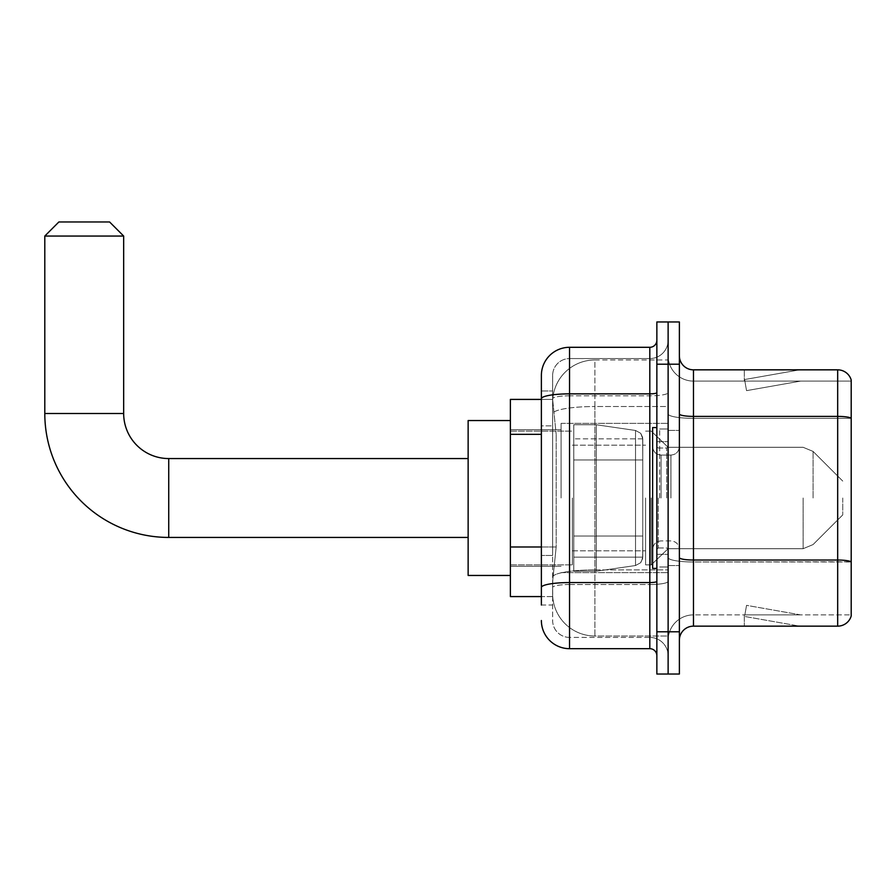 <?xml version="1.0" encoding="UTF-8"?>
<svg xmlns="http://www.w3.org/2000/svg" width="896" height="896" viewBox="0 0 896 896"><rect width="100%" height="100%" fill="white"/><g stroke="black" fill="none" stroke-linecap="round" stroke-linejoin="round"><path stroke-width="0.67" stroke-dasharray="4.48 3.36" d="M668.125 497.997L668.125 423.36L668.125 497.997M561.086 497.997L561.086 423.36L561.086 497.997M541.374 546.986L556.17 546.986L552.81 579.678L556.17 546.986L556.17 434.325L556.17 546.986L510.384 546.986L510.384 596.579L552.731 596.579L552.642 593.757A42.246 42.246 0 0 0 594.888 636.014L668.125 636.014L668.125 569.901L668.125 636.014L594.888 636.014L594.888 569.901L594.888 636.014A42.246 42.246 0 0 1 552.642 593.757L552.642 585.166L552.731 596.579L541.374 596.579M552.81 579.678L552.642 585.166L552.81 579.678M510.384 497.997L510.384 575.456L510.384 497.997M594.888 359.979L668.125 359.979L668.125 406.526L668.125 359.979L594.888 359.979A42.246 42.246 0 0 0 552.698 399.997L556.17 434.325L552.698 399.997A42.246 42.246 0 0 1 594.888 359.979L594.888 406.526L668.125 406.526L668.125 569.901L668.125 406.526L594.888 406.526L594.888 359.979A42.246 42.246 0 0 0 552.698 399.997M541.374 390.958L541.374 398.742L541.374 390.958L552.642 390.958L541.374 390.958L541.374 425.88L552.642 425.88L552.642 555.442L552.642 390.958L552.642 425.88L541.374 425.88L541.374 555.442L541.374 399.414L552.731 399.414L510.384 399.414L510.384 546.986M541.374 605.024L552.642 605.024L552.642 555.442L552.642 605.024L541.374 605.024L541.374 555.442L541.374 592.357M541.374 620.514A28.168 28.168 0 0 0 569.542 648.682L569.542 637.414A16.901 16.901 0 0 1 552.642 620.514L552.642 398.742L552.642 620.514A16.901 16.901 0 0 0 569.542 637.414L649.813 637.414L649.813 592.357L649.813 648.682A7.045 7.045 0 0 1 656.858 655.726L656.858 340.267L656.858 655.726M668.125 592.357L668.125 392.638L668.125 592.357M656.858 497.997L656.858 568.411L656.858 497.997M656.858 364.202L656.858 321.955L668.125 321.955L668.125 364.202L668.125 321.955L679.381 321.955L679.381 364.202L668.125 364.202L668.125 631.781L668.125 364.202L656.858 364.202L656.858 631.781L668.125 631.781L668.125 674.038L668.125 631.781L679.381 631.781L679.381 364.202M679.381 631.781L679.381 674.038L656.858 674.038L656.858 631.781M668.125 340.267L668.125 392.638L668.125 340.267A18.312 18.312 0 0 1 649.813 358.568A18.312 18.312 0 0 0 668.125 340.267A18.312 18.312 0 0 1 649.813 358.568L649.813 637.414L569.542 637.414L569.542 584.528L649.813 584.528A18.312 3.181 0 0 0 668.125 581.347A18.312 3.181 0 0 1 649.813 584.528L649.813 358.568L569.542 358.568L649.813 358.568M656.858 392.638A7.045 1.221 -0 0 1 649.813 393.859L569.542 393.859A28.168 4.894 180 0 0 541.374 398.742L541.374 587.462A28.168 4.894 180 0 1 569.542 582.568L569.542 347.301A28.168 28.168 0 0 0 541.374 375.469A28.168 28.168 0 0 1 569.542 347.301L649.813 347.301A7.045 7.045 0 0 0 656.858 340.267A7.045 7.045 0 0 1 649.813 347.301L649.813 592.357L649.813 584.528L569.542 584.528L569.542 358.568L569.542 395.808L649.813 395.808A18.312 3.181 0 0 0 668.125 392.638A18.312 3.181 0 0 1 649.813 395.808L569.542 395.808L569.542 592.357L569.542 582.568L649.813 582.568A7.045 1.221 0 0 0 656.858 581.347M569.542 648.682L649.813 648.682M552.642 375.469L552.642 398.742L552.642 375.469A16.901 16.901 0 0 1 569.542 358.568A16.901 16.901 0 0 0 552.642 375.469A16.901 16.901 0 0 1 569.542 358.568M668.125 655.726A18.312 18.312 0 0 0 649.813 637.414A18.312 18.312 0 0 1 668.125 655.726A18.312 18.312 0 0 0 649.813 637.414M679.381 497.997L679.381 430.394L679.381 497.997M659.669 497.997L659.669 428.982L659.669 497.997M668.125 569.822L668.125 413.941L668.125 569.822M679.381 557.592L679.381 413.941L679.381 557.592A14.078 2.442 0 0 0 693.47 560.034L837.682 560.034A14.078 2.442 180 0 1 851.2 561.803L693.47 561.994L693.47 614.88A25.346 25.346 0 0 0 668.125 640.237A25.346 25.346 0 0 1 693.47 614.88L851.2 614.88L851.2 379.982A14.078 14.078 0 0 0 837.682 369.835L837.682 626.147A14.078 14.078 0 0 0 851.2 616.011L851.2 569.822L851.2 614.88L693.47 614.88L693.47 369.835A14.078 14.078 0 0 1 679.381 355.757L679.381 413.941L679.381 355.757M668.125 355.757L668.125 413.941L668.125 355.757A25.346 25.346 0 0 0 693.47 381.102A25.346 25.346 0 0 1 668.125 355.757A25.346 25.346 0 0 0 693.47 381.102L693.47 561.994A25.346 4.402 0 0 1 668.125 557.592A25.346 4.402 0 0 0 693.47 561.994L693.47 381.102L851.2 381.102L693.47 381.102M798.683 625.979A11.267 11.267 0 0 0 800.643 626.147L744.307 626.147L800.643 626.147A11.267 11.267 0 0 1 798.683 625.979A11.267 11.267 0 0 0 800.643 626.147A11.267 11.267 0 0 1 798.683 625.979A11.267 11.267 0 0 0 800.643 626.147A11.267 11.267 0 0 1 798.683 625.979A11.267 11.267 0 0 0 800.643 626.147A11.267 11.267 0 0 1 798.683 625.979A11.267 11.267 0 0 0 800.643 626.147A11.267 11.267 0 0 1 798.683 625.979A11.267 11.267 0 0 0 800.643 626.147A11.267 11.267 0 0 1 798.683 625.979A11.267 11.267 0 0 0 800.643 626.147A11.267 11.267 0 0 1 798.683 625.979A11.267 11.267 0 0 0 800.643 626.147A11.267 11.267 0 0 1 798.683 625.979A11.267 11.267 0 0 0 800.643 626.147A11.267 11.267 0 0 1 798.683 625.979L744.598 616.448L798.683 625.979M744.307 614.88L744.307 626.147L744.307 614.88M837.682 626.147L693.47 626.147L693.47 561.994L851.2 561.994L851.2 381.102L851.2 418.342L693.47 418.342A25.346 4.402 0 0 1 668.125 413.941A25.346 4.402 0 0 0 693.47 418.342L851.2 418.342M851.2 379.982A14.078 14.078 0 0 0 837.682 369.835L693.47 369.835M800.643 369.835L744.307 369.835L800.643 369.835A11.267 11.267 0 0 0 798.683 370.014A11.267 11.267 0 0 1 800.643 369.835A11.267 11.267 0 0 0 798.683 370.014A11.267 11.267 0 0 1 800.643 369.835A11.267 11.267 0 0 0 798.683 370.014A11.267 11.267 0 0 1 800.643 369.835A11.267 11.267 0 0 0 798.683 370.014A11.267 11.267 0 0 1 800.643 369.835A11.267 11.267 0 0 0 798.683 370.014A11.267 11.267 0 0 1 800.643 369.835A11.267 11.267 0 0 0 798.683 370.014A11.267 11.267 0 0 1 800.643 369.835A11.267 11.267 0 0 0 798.683 370.014A11.267 11.267 0 0 1 800.643 369.835A11.267 11.267 0 0 0 798.683 370.014A11.267 11.267 0 0 1 800.643 369.835A11.267 11.267 0 0 0 798.683 370.014A11.267 11.267 0 0 1 800.643 369.835M679.381 640.237A14.078 14.078 0 0 1 693.47 626.147M800.643 614.88L744.867 614.88L800.643 614.88L744.867 614.88L800.643 614.88L744.867 614.88L800.643 614.88L744.867 614.88L800.643 614.88L744.867 614.88L800.643 614.88L744.867 614.88L800.643 614.88L744.867 614.88L800.643 614.88L744.867 614.88L800.643 614.88L744.867 614.88L800.643 614.88L746.547 605.349L744.867 614.88L746.547 605.349L744.867 614.88L746.547 605.349L744.867 614.88L746.547 605.349L744.867 614.88L746.547 605.349L744.867 614.88L746.547 605.349L744.867 614.88L746.547 605.349L744.867 614.88L746.547 605.349L744.867 614.88L746.547 605.349L744.867 614.88L746.547 605.349L800.643 614.88M744.867 381.102L744.598 379.546L798.683 370.014L744.598 379.546L744.867 381.102L744.598 379.546L798.683 370.014L744.598 379.546L744.867 381.102L744.598 379.546L798.683 370.014L744.598 379.546L744.867 381.102L744.598 379.546L798.683 370.014L744.598 379.546L744.867 381.102L744.598 379.546L798.683 370.014L744.598 379.546L744.867 381.102L744.598 379.546L798.683 370.014L744.598 379.546L744.867 381.102L744.598 379.546L798.683 370.014L744.598 379.546L744.867 381.102L744.598 379.546L798.683 370.014L744.598 379.546L744.867 381.102L744.598 379.546L798.683 370.014L744.598 379.546L744.867 381.102L800.643 381.102L744.867 381.102L800.643 381.102L744.867 381.102L800.643 381.102L744.867 381.102L800.643 381.102L744.867 381.102L800.643 381.102L744.867 381.102L800.643 381.102L744.867 381.102L800.643 381.102L744.867 381.102L800.643 381.102L744.867 381.102L800.643 381.102L744.867 381.102L746.547 390.645L744.867 381.102M744.307 369.835L744.307 381.102L744.307 369.835M800.643 381.102L746.547 390.645L800.643 381.102M656.858 568.411L652.624 568.411L652.624 427.582L652.624 549.371L652.624 427.582L656.858 427.582M510.384 575.456L468.138 575.456L510.384 575.456L468.138 575.456L510.384 575.456L468.138 575.456L510.384 575.456L468.138 575.456L468.138 420.538L468.138 575.456L468.138 420.538L468.138 575.456L468.138 420.538L468.138 575.456L468.138 420.538L468.138 575.456L468.138 420.538L468.138 575.456L468.138 420.538L468.138 575.456L468.138 420.538L468.138 575.456L468.138 458.562L168.728 458.562L168.728 537.432A123.928 123.928 0 0 1 44.8 413.493L44.8 236.051L123.67 236.051L44.8 236.051L123.67 236.051L44.8 236.051L123.67 236.051L44.8 236.051L123.67 236.051L44.8 236.051L123.67 236.051L44.8 236.051L123.67 236.051L44.8 236.051L123.67 236.051L44.8 236.051L123.67 236.051L109.581 221.962L58.878 221.962L109.581 221.962L123.67 236.051L123.67 413.493L123.67 236.051L109.581 221.962L58.878 221.962L44.8 236.051L58.878 221.962L109.581 221.962L58.878 221.962L109.581 221.962L123.67 236.051L123.67 413.493L123.67 236.051L109.581 221.962L58.878 221.962L44.8 236.051L44.8 413.493L44.8 236.051L58.878 221.962L109.581 221.962L58.878 221.962L109.581 221.962L123.67 236.051L123.67 413.493L123.67 236.051L109.581 221.962L58.878 221.962L44.8 236.051L44.8 413.493L44.8 236.051L58.878 221.962L109.581 221.962L58.878 221.962L109.581 221.962L58.878 221.962L44.8 236.051L44.8 413.493L44.8 236.051M510.384 420.538L468.138 420.538L510.384 420.538L468.138 420.538L510.384 420.538L468.138 420.538L510.384 420.538L468.138 420.538L468.138 497.997L468.138 458.562L168.728 458.562A45.069 45.069 0 0 1 123.67 413.493L123.67 236.051M842.755 497.997L842.755 514.898L842.755 497.997M651.224 497.997L651.224 564.894L651.224 497.997M645.59 497.997L645.59 564.894L645.59 497.997M572.354 497.997L572.354 564.894L572.354 497.997M573.765 459.973L573.765 571.222L573.765 536.021L642.768 536.021L642.768 557.144L642.768 438.85L642.768 459.973L573.765 459.973L573.765 438.85L573.765 557.144L573.765 536.021L642.768 536.021L642.768 438.85L642.768 459.973L573.765 459.973L573.765 424.76L573.765 571.222L573.765 536.021L642.768 536.021L642.768 438.85L642.768 459.973L573.765 459.973L573.765 438.85L573.765 557.144L573.765 536.021L596.299 536.021L596.299 424.76L596.299 459.973L573.765 459.973L573.765 424.76L573.765 571.222L573.765 536.021L642.768 536.021L642.768 438.85L642.768 459.973L573.765 459.973L573.765 438.85L573.765 557.144L573.765 536.021L642.768 536.021L642.768 438.85L642.768 459.973L573.765 459.973L573.765 424.76L573.765 571.222L573.765 536.021L642.768 536.021L642.768 438.85L642.768 459.973L573.765 459.973L573.765 438.85L573.765 557.144L573.765 536.021L596.299 536.021L596.299 424.76L596.299 459.973L573.765 459.973L573.765 424.76L573.765 571.222L573.765 536.021L642.768 536.021L642.768 438.85L642.768 459.973L573.765 459.973L573.765 438.85L573.765 557.144L573.765 536.021L642.768 536.021L642.768 438.85L642.768 459.973L573.765 459.973L573.765 424.76L573.765 571.222L573.765 536.021L642.768 536.021L642.768 557.155L573.765 557.144L573.765 536.021L596.299 536.021L596.299 571.222L596.299 424.76L596.299 459.973L573.765 459.973L573.765 438.85L573.765 557.144L573.765 536.021L642.768 536.021L642.768 557.155L573.765 557.144L573.765 536.021L642.768 536.021L642.768 557.155L573.765 557.144L573.765 438.85L573.765 557.144L642.768 557.144L573.765 557.144L642.768 557.144L573.765 557.144L642.768 557.144L640.718 562.677L635.533 565.522L635.533 536.021L642.768 536.021L642.645 558.622L640.718 562.677L635.533 565.522L635.533 536.021L642.768 536.021L642.645 558.622L640.718 562.677L635.533 565.522L635.533 536.021L642.768 536.021L642.645 558.622L640.718 562.677L635.533 565.522L635.533 536.021L642.768 536.021L642.645 558.622L640.718 562.677L635.533 565.522L635.533 536.021L596.299 536.021L596.299 571.222L596.299 424.76L596.299 459.973L573.765 459.973L573.765 571.222L573.765 536.021L642.768 536.021L642.645 558.622L640.718 562.677L635.533 565.522L635.533 536.021L596.299 536.021L596.299 571.222L596.299 424.76L596.299 459.973L635.533 459.973L596.299 459.973L596.299 424.76L596.299 459.973L635.533 459.973L596.299 459.973L596.299 424.76L596.299 571.222L596.299 497.997L596.299 571.222L596.299 536.021L635.533 536.021L596.299 536.021L596.299 571.222L596.299 536.021L573.765 536.021L573.765 571.222L596.299 571.222L635.533 565.522L635.533 536.021L635.533 565.522L596.299 571.222L573.765 571.222L596.299 571.222L635.533 565.522L596.299 571.222L573.765 571.222L596.299 571.222L635.533 565.522L596.299 571.222L573.765 571.222L596.299 571.222L635.533 565.522L640.718 562.677L642.768 557.155L640.718 562.677L635.533 565.522L596.299 571.222L573.765 571.222L573.765 424.76L596.299 424.76L635.533 430.472L635.533 565.522L635.533 430.472L635.533 565.522L635.533 430.472L635.533 565.522L635.533 430.472L635.533 565.522L635.533 430.472L640.718 433.306L642.768 438.827L642.768 459.973L573.765 459.973L573.765 424.76L596.299 424.76L635.533 430.472L640.718 433.306L642.768 438.827L642.768 459.973L635.533 459.973L635.533 430.472L640.718 433.306L642.645 437.371L642.768 459.973L573.765 459.973L642.768 459.973L635.533 459.973L635.533 430.472L596.299 424.76L573.765 424.76L596.299 424.76L635.533 430.472L640.718 433.306L642.768 438.827L642.768 459.973L635.533 459.973L635.533 430.472L640.718 433.306L642.645 437.371L642.768 459.973L573.765 459.973M168.728 537.432A123.928 123.928 0 0 1 44.8 413.493L123.67 413.493L44.8 413.493A123.928 123.928 0 0 0 168.728 537.432A123.928 123.928 0 0 1 44.8 413.493A123.928 123.928 0 0 0 168.728 537.432A123.928 123.928 0 0 1 44.8 413.493A123.928 123.928 0 0 0 168.728 537.432L468.138 537.432M468.138 458.562L168.728 458.562A45.069 45.069 0 0 1 123.67 413.493L44.8 413.493M168.728 458.562A45.069 45.069 0 0 1 123.67 413.493A45.069 45.069 0 0 0 168.728 458.562A45.069 45.069 0 0 1 123.67 413.493A45.069 45.069 0 0 0 168.728 458.562A45.069 45.069 0 0 1 123.67 413.493M642.768 459.973L635.533 459.973L635.533 430.472L596.299 424.76L573.765 424.76L596.299 424.76L635.533 430.472L640.718 433.306L642.645 437.371L642.768 459.973L642.645 437.371L640.718 433.306L635.533 430.472L596.299 424.76L573.765 424.76L596.299 424.76L635.533 430.472L640.718 433.306L642.645 437.371L642.768 459.973M594.888 569.901A42.246 7.336 180 0 0 553.146 576.094A42.246 7.336 180 0 1 594.888 569.901L668.125 569.901L594.888 569.901L594.888 406.526L594.888 569.901M553.739 412.205A42.246 7.336 180 0 1 594.888 406.526A42.246 7.336 180 0 0 553.739 412.205M552.642 593.757A42.246 42.246 0 0 0 594.888 636.014M541.374 434.325L510.384 434.325M569.542 395.808A16.901 2.934 180 0 0 552.642 398.742A16.901 2.934 180 0 1 569.542 395.808M569.542 584.528A16.901 2.934 180 0 0 552.642 587.462A16.901 2.934 180 0 1 569.542 584.528M569.542 637.414A16.901 16.901 0 0 1 552.642 620.514M552.642 555.442L541.374 555.442L552.642 555.442M679.381 413.941A14.078 2.442 0 0 0 693.47 416.394L837.682 416.394A14.078 2.442 180 0 1 851.2 418.152M668.125 640.237A25.346 25.346 0 0 1 693.47 614.88M666.714 497.997L666.714 448.034L666.714 497.997M658.258 497.997L658.258 547.96L658.258 497.997M661.08 497.997L661.08 455.067L661.08 497.997M670.936 497.997L670.936 455.067L670.936 497.997M813.075 497.997L813.075 451.416L813.075 497.997M803.118 497.997L803.118 548.699L803.118 497.997M635.533 459.973L635.533 430.472L635.533 459.973M561.086 423.36L668.125 423.36L561.086 423.36M510.384 429.688L561.086 429.688L510.384 429.688M510.384 566.294L561.086 566.294L510.384 566.294M561.086 572.634L668.125 572.634L561.086 572.634M656.858 441.661L668.125 441.661L656.858 441.661M656.858 554.333L668.125 554.333L656.858 554.333M668.125 430.394L679.381 430.394L668.125 430.394M659.669 567L668.125 567L659.669 567M659.669 428.982L668.125 428.982L659.669 428.982M668.125 565.589L679.381 565.589L668.125 565.589M666.714 448.034L668.125 446.622L666.714 448.034L658.258 448.034L656.858 446.622L658.258 448.034L666.714 448.034M658.258 547.96L666.714 547.96L668.125 549.371L666.714 547.96L658.258 547.96L656.858 549.371L658.258 547.96M661.08 540.915C655.995 541.374 653.173 544.186 652.624 549.371C653.173 544.186 655.995 541.374 661.08 540.915L670.936 540.915C676.021 541.374 678.843 544.186 679.381 549.371C678.843 544.186 676.021 541.374 670.936 540.915L661.08 540.915M661.08 455.067L670.936 455.067C676.021 454.619 678.843 451.797 679.381 446.622C678.843 451.797 676.021 454.619 670.936 455.067L661.08 455.067C655.995 454.619 653.173 451.797 652.624 446.622C653.173 451.797 655.995 454.619 661.08 455.067M842.755 514.898L813.075 544.566L803.118 548.699L813.075 544.566L842.755 514.898L813.075 544.566L803.118 548.699L813.075 544.566L842.755 514.898L813.075 544.566L803.118 548.699L813.075 544.566L842.755 514.898L813.075 544.566L803.118 548.699L813.075 544.566L842.755 514.898M668.125 548.699L803.118 548.699L668.125 548.699L651.224 564.894L645.59 564.894L651.224 564.894L668.125 548.699L803.118 548.699L668.125 548.699L651.224 564.894L645.59 564.894L651.224 564.894L668.125 548.699L803.118 548.699L668.125 548.699L651.224 564.894L645.59 564.894L651.224 564.894L668.125 548.699L803.118 548.699L668.125 548.699L651.224 564.894L645.59 564.894L651.224 564.894L668.125 548.699M572.354 550.805L645.59 550.805L572.354 550.805M510.384 564.894L572.354 564.894L510.384 564.894M510.384 431.099L572.354 431.099L510.384 431.099M572.354 445.189L645.59 445.189L572.354 445.189M645.59 431.099L651.224 431.099L668.125 447.294L803.118 447.294L813.075 451.416L842.755 481.096L813.075 451.416L803.118 447.294L813.075 451.416L842.755 481.096L813.075 451.416L803.118 447.294L813.075 451.416L842.755 481.096L813.075 451.416L803.118 447.294L813.075 451.416L842.755 481.096L813.075 451.416L803.118 447.294L668.125 447.294L651.224 431.099L645.59 431.099L651.224 431.099L668.125 447.294L803.118 447.294L668.125 447.294L651.224 431.099L645.59 431.099L651.224 431.099L668.125 447.294L803.118 447.294L668.125 447.294L651.224 431.099L645.59 431.099L651.224 431.099L668.125 447.294L803.118 447.294L668.125 447.294L651.224 431.099L645.59 431.099M642.768 438.85L573.765 438.85L642.768 438.85"/><path stroke-width="1.34" d="M541.374 605.024L541.374 398.742L541.374 399.414L510.384 399.414L510.384 596.579L541.374 596.579M656.858 631.781L656.858 674.038L668.125 674.038L668.125 631.781L668.125 674.038L679.381 674.038L679.381 631.781L668.125 631.781L668.125 364.202L668.125 631.781L656.858 631.781L656.858 364.202L668.125 364.202L668.125 321.955L668.125 364.202L679.381 364.202L679.381 631.781M679.381 364.202L679.381 321.955L656.858 321.955L656.858 364.202M656.858 392.638A7.045 1.221 0 0 1 649.813 393.859L569.542 393.859A28.168 4.894 180 0 0 541.374 398.742L541.374 375.469A28.168 28.168 0 0 1 569.542 347.301L569.542 648.682L649.813 648.682L649.813 347.301A7.045 7.045 0 0 0 656.858 340.267M569.542 347.301L649.813 347.301M541.374 592.357L541.374 587.462A28.168 4.894 180 0 1 569.542 582.568L649.813 582.568A7.045 1.221 0 0 0 656.858 581.347M541.374 375.469L541.374 390.958M656.858 655.726A7.045 7.045 0 0 0 649.813 648.682M569.542 648.682A28.168 28.168 0 0 1 541.374 620.514M679.381 640.237A14.078 14.078 0 0 1 693.47 626.147L837.682 626.147L837.682 369.835L693.47 369.835A14.078 14.078 0 0 1 679.381 355.757A14.078 14.078 0 0 0 693.47 369.835L693.47 626.147M851.2 379.982A14.078 14.078 0 0 0 837.682 369.835A14.078 14.078 0 0 1 851.2 379.982L851.2 616.011A14.078 14.078 0 0 1 837.682 626.147M851.2 418.342L851.2 561.803A14.078 2.442 180 0 0 837.682 560.034L693.47 560.034A14.078 2.442 -0 0 1 679.381 557.592M468.138 537.432L168.728 537.432A123.928 123.928 0 0 1 44.8 413.493L44.8 236.051L58.878 221.962L109.581 221.962L123.67 236.051L44.8 236.051M168.728 537.432L168.728 458.562A45.069 45.069 0 0 1 123.67 413.493L123.67 236.051M510.384 420.538L468.138 420.538L468.138 575.456L510.384 575.456M656.858 427.582L652.624 427.582L652.624 568.411L656.858 568.411M541.374 434.325L510.384 434.325M541.374 546.986L510.384 546.986M851.2 418.152A14.078 2.442 180 0 0 837.682 416.394L693.47 416.394A14.078 2.442 0 0 1 679.381 413.941M44.8 413.493L123.67 413.493M468.138 458.562L168.728 458.562"/></g></svg>
